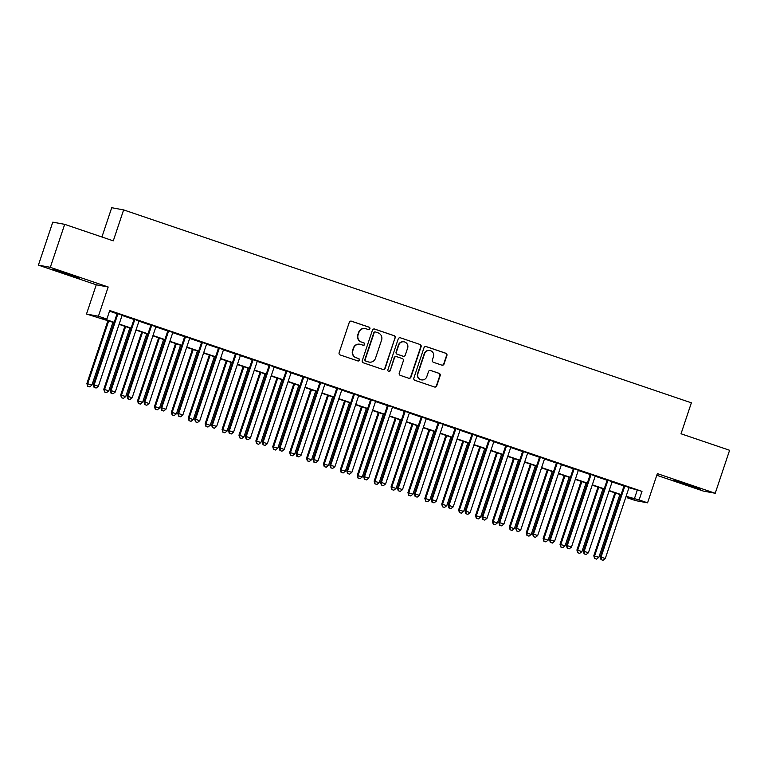 <?xml version="1.0" encoding="UTF-8"?>
<svg xmlns="http://www.w3.org/2000/svg" width="768" height="768" viewBox="0 0 768 768"><rect width="100%" height="100%" fill="white"/><g stroke="black" fill="none" stroke-linecap="round" stroke-linejoin="round"><path stroke-width="1.15" d="M369.898 328.762A1.248 1.229 100.4 0 0 369.139 327.187L351.514 321.197A1.776 1.747 100.4 0 0 349.286 322.32L339.12 352.704A1.776 1.747 100.4 0 0 340.214 354.96L357.84 360.941A1.248 1.229 100.4 0 0 359.395 360.154A1.248 1.229 100.4 0 0 358.627 358.579L356.352 357.802A5.693 5.606 100.4 0 1 352.848 350.602L353.693 348.067A5.693 5.606 100.4 0 1 360.816 344.477L363.091 345.245A1.248 1.229 100.4 0 0 364.646 344.458A1.248 1.229 100.4 0 0 363.878 342.883L361.603 342.106A5.693 5.606 100.4 0 1 358.099 334.906L358.954 332.371A5.693 5.606 100.4 0 1 366.067 328.781L368.342 329.549A1.248 1.229 100.4 0 0 369.898 328.762M368.352 329.558A1.248 1.229 100.4 0 0 368.813 327.13L351.187 321.139A1.776 1.747 100.4 0 0 351.11 321.11M357.85 360.95A1.248 1.229 100.4 0 0 358.31 358.522L356.352 357.802M363.101 345.254A1.248 1.229 100.4 0 0 363.562 342.826L361.603 342.106M689.808 485.165L673.872 480.221L695.798 487.853L700.714 489.197L689.808 485.165M68.832 274.157L52.906 269.213L74.832 276.835L79.738 278.189L68.832 274.157M441.821 365.136A1.776 1.747 100.4 0 0 444.048 364.013L446.899 355.488A1.776 1.747 100.4 0 0 445.805 353.242L426.23 346.589A1.776 1.747 100.4 0 0 424.003 347.712L413.846 378.096A1.776 1.747 100.4 0 0 414.941 380.342L434.506 386.995A1.776 1.747 100.4 0 0 436.733 385.872L440.179 375.581A1.776 1.747 100.4 0 0 439.085 373.325L430.704 370.483A1.776 1.747 100.4 0 0 428.486 371.606L426.778 376.704A4.762 4.685 100.4 0 1 421.478 379.882A4.762 4.685 100.4 0 1 417.898 373.69L424.589 353.693A4.762 4.685 100.4 0 1 429.888 350.515A4.762 4.685 100.4 0 1 433.469 356.707L432.355 360.038A1.776 1.747 100.4 0 0 433.45 362.294L441.821 365.136M628.982 487.699L641.99 491.366L639.11 499.958L647.568 502.829L635.645 500.64L627.197 497.77L632.035 498.662L625.997 496.608M64.694 224.342L50.314 267.331L38.4 265.133L52.781 222.154L64.694 224.342L113.28 240.854L123.629 209.904L691.373 402.826L681.024 433.776L729.6 450.278L715.219 493.267L657.341 473.606L647.568 502.829M38.4 265.133L96.269 284.803L108.182 286.992L50.314 267.331M108.182 286.992L98.41 316.224L106.858 319.094L102.029 318.211L114.202 322.349M641.99 491.366L109.728 310.502L106.858 319.094M395.318 337.968A1.776 1.747 100.4 0 0 394.224 335.712L374.65 329.059A1.776 1.747 100.4 0 0 372.422 330.182L362.266 360.566A1.776 1.747 100.4 0 0 363.35 362.822L382.925 369.466A1.776 1.747 100.4 0 0 385.152 368.342L394.992 337.901A1.776 1.747 100.4 0 0 393.898 335.654L374.323 329.002A1.776 1.747 100.4 0 0 374.246 328.973M400.445 337.824L420.01 344.477A1.776 1.747 100.4 0 1 421.104 346.723L410.938 377.107A1.776 1.747 100.4 0 1 408.72 378.23L400.339 375.389A1.776 1.747 100.4 0 1 399.245 373.133L403.373 360.816A1.776 1.747 100.4 0 0 402.278 358.56L396.72 356.678A1.776 1.747 100.4 0 0 394.493 357.802L390.202 370.627A1.248 1.229 100.4 0 1 388.819 371.453A1.248 1.229 100.4 0 1 387.878 369.84L398.218 338.947A1.776 1.747 100.4 0 1 400.445 337.824L420.01 344.477M656.784 475.267L703.306 491.069L715.219 493.267M122.141 315.206L117.149 313.507M139.037 320.947L134.054 319.258M155.942 326.688L150.95 324.998M172.838 332.429L167.846 330.739M189.734 338.17L184.742 336.48M206.63 343.92L201.638 342.221M223.526 349.661L218.534 347.962M240.422 355.402L235.43 353.702M257.318 361.142L252.326 359.443M274.214 366.883L269.222 365.184M291.12 372.624L286.128 370.925M308.016 378.365L303.024 376.666M324.912 384.106L319.92 382.416M341.808 389.846L336.816 388.157M358.704 395.587L353.712 393.898M375.6 401.338L370.608 399.638M392.496 407.078L387.504 405.379M409.392 412.819L404.4 411.12M426.298 418.56L421.306 416.861M443.194 424.301L438.202 422.602M460.09 430.042L455.098 428.342M476.986 435.782L471.994 434.083M493.882 441.523L488.89 439.834M510.778 447.264L505.786 445.574M527.674 453.005L522.682 451.315M544.57 458.755L539.578 457.056M561.466 464.496L556.474 462.797M578.371 470.237L573.379 468.538M595.267 475.978L590.275 474.278M612.163 481.718L607.171 480.019M109.507 311.174L117.072 313.747M122.064 315.446L133.968 319.488M138.96 321.187L150.864 325.229M155.856 326.928L167.77 330.97M172.752 332.669L184.666 336.71M189.658 338.41L201.562 342.461M206.554 344.15L218.458 348.202M223.45 349.891L235.354 353.942M240.346 355.632L252.25 359.683M257.242 361.373L269.146 365.424M274.138 367.123L286.042 371.165M291.034 372.864L302.938 376.906M307.93 378.605L319.843 382.646M324.835 384.346L336.739 388.387M341.731 390.086L353.635 394.128M358.627 395.827L370.531 399.869M375.523 401.568L387.427 405.619M392.419 407.309L404.323 411.36M409.315 413.05L421.219 417.101M426.211 418.79L438.115 422.842M443.107 424.541L455.021 428.582M460.013 430.282L471.917 434.323M476.909 436.022L488.813 440.064M493.805 441.763L505.709 445.805M510.701 447.504L522.605 451.546M527.597 453.245L539.501 457.286M544.493 458.986L556.397 463.037M561.389 464.726L573.293 468.778M578.285 470.467L590.189 474.518M595.181 476.208L607.094 480.259M612.086 481.958L623.99 486M629.059 487.459L624.067 485.76M123.629 209.904L111.715 207.706L101.923 236.995M627.427 497.098L627.197 497.77M114.096 322.656L86.496 314.035L98.41 316.224M96.269 284.803L86.496 314.035M626.102 496.291L639.11 499.958M119.184 324.038L131.098 328.09M136.09 329.779L147.994 333.83M152.986 335.52L164.89 339.571M169.882 341.27L181.786 345.312M186.778 347.011L198.682 351.053M203.674 352.752L215.578 356.794M220.57 358.493L232.474 362.534M237.466 364.234L249.37 368.275M254.362 369.974L266.275 374.016M271.267 375.715L283.171 379.766M288.163 381.456L300.067 385.507M305.059 387.197L316.963 391.248M321.955 392.938L333.859 396.989M338.851 398.688L350.755 402.73M355.747 404.429L367.651 408.47M372.643 410.17L384.547 414.211M389.539 415.91L401.453 419.952M406.435 421.651L418.349 425.693M423.341 427.392L435.245 431.434M440.237 433.133L452.141 437.184M457.133 438.874L469.037 442.925M474.029 444.614L485.933 448.666M490.925 450.355L502.829 454.406M507.821 456.106L519.725 460.147M524.717 461.846L536.621 465.888M541.613 467.587L553.526 471.629M558.518 473.328L570.422 477.37M575.414 479.069L587.318 483.11M592.31 484.81L604.214 488.851M609.206 490.55L621.11 494.592M621.005 494.909L609.101 490.867M604.109 489.168L592.205 485.126M587.213 483.427L575.309 479.386M570.317 477.686L558.413 473.645M553.421 471.946L541.507 467.904M536.515 466.205L524.611 462.154M519.619 460.464L507.715 456.413M502.723 454.723L490.819 450.672M485.827 448.982L473.923 444.931M468.931 443.232L457.027 439.19M452.035 437.491L440.131 433.45M435.139 431.75L423.235 427.709M418.243 426.01L406.339 421.968M401.347 420.269L389.434 416.227M384.442 414.528L372.538 410.486M367.546 408.787L355.642 404.736M350.65 403.046L338.746 398.995M333.754 397.306L321.85 393.254M316.858 391.565L304.954 387.514M299.962 385.814L288.058 381.773M283.066 380.074L271.162 376.032M266.17 374.333L254.256 370.291M249.264 368.592L237.36 364.55M232.368 362.851L220.464 358.81M215.472 357.11L203.568 353.069M198.576 351.37L186.672 347.328M181.68 345.629L169.776 341.578M164.784 339.888L152.88 335.837M147.888 334.147L135.984 330.096M130.992 328.406L119.088 324.355M637.162 490.474L634.282 499.075M365.29 328.57L364.963 328.512A5.693 5.606 100.4 0 0 358.627 332.314L358.954 332.371M361.277 342.048A5.693 5.606 100.4 0 1 357.782 334.848L358.627 332.314M360.038 344.275L359.712 344.208A5.693 5.606 100.4 0 0 353.376 348.01L353.693 348.067M356.026 357.744A5.693 5.606 100.4 0 1 352.531 350.544L353.376 348.01M383.011 369.494A1.776 1.747 100.4 0 0 384.826 368.285L394.992 337.901M375.686 332.045A1.248 1.229 100.4 0 0 374.131 332.832L365.203 359.501A1.248 1.229 100.4 0 0 365.971 361.075L368.371 361.891A5.693 5.606 100.4 0 0 375.485 358.291L381.59 340.07A5.693 5.606 100.4 0 0 378.086 332.861L375.686 332.045M375.514 331.997L375.187 331.939A1.248 1.229 100.4 0 0 373.805 332.774L374.131 332.832M369.149 362.093L368.832 362.035A5.693 5.606 100.4 0 1 368.054 361.834L365.645 361.018A1.248 1.229 100.4 0 1 364.886 359.443L373.805 332.774M408.797 378.259A1.776 1.747 100.4 0 0 410.621 377.05L420.787 346.666A1.776 1.747 100.4 0 0 419.693 344.419M396.48 356.611L396.154 356.554A1.776 1.747 100.4 0 0 394.176 357.734L390.202 370.627M388.656 371.414A1.248 1.229 100.4 0 0 389.885 370.57M407.645 348.029A4.762 4.685 100.4 0 0 404.074 341.837A4.762 4.685 100.4 0 0 398.774 345.014L396.413 352.061A1.776 1.747 100.4 0 0 397.507 354.307L403.066 356.198A1.776 1.747 100.4 0 0 405.293 355.075L407.645 348.029M404.074 341.837L403.747 341.779A4.762 4.685 100.4 0 0 398.448 344.957L398.774 345.014M403.306 356.266L402.989 356.198A1.776 1.747 100.4 0 1 402.749 356.141L397.19 354.25A1.776 1.747 100.4 0 1 396.096 352.003L398.448 344.957M429.888 350.515L429.571 350.458A4.762 4.685 100.4 0 0 424.272 353.635L424.589 353.693M421.478 379.882L421.152 379.824A4.762 4.685 100.4 0 1 417.581 373.632L424.272 353.635M434.592 387.024A1.776 1.747 100.4 0 0 436.406 385.814L439.853 375.514A1.776 1.747 100.4 0 0 438.758 373.267L430.387 370.416A1.776 1.747 100.4 0 0 430.301 370.397M441.907 365.165A1.776 1.747 100.4 0 0 443.722 363.955L446.573 355.43A1.776 1.747 100.4 0 0 445.478 353.184L425.914 346.531A1.776 1.747 100.4 0 0 425.827 346.502M107.952 320.573L86.89 383.51L91.92 385.094L112.944 322.272M108.72 320.832L87.696 383.664L87.658 386.227L89.664 386.861L87.974 386.285M91.92 385.094L89.664 386.861M87.658 386.227L86.89 383.51M117.187 313.402L93.331 384.701L94.138 384.845L117.955 313.661M94.416 387.466L96.106 388.042L94.416 387.466L94.138 384.845L98.362 386.285L122.179 315.091M93.331 384.701L94.099 387.408M96.106 388.042L98.362 386.285M124.848 326.314L103.795 389.251L108.816 390.835L129.84 328.013M125.616 326.573L104.592 389.405L104.554 391.968L106.56 392.602L104.87 392.026M108.816 390.835L106.56 392.602M104.554 391.968L103.795 389.251M141.744 332.054L120.691 394.992L125.722 396.576L146.736 333.754M142.512 332.314L121.498 395.146L121.45 397.709L123.456 398.342L121.766 397.766M125.722 396.576L123.456 398.342M121.45 397.709L120.691 394.992M158.64 337.795L137.587 400.733L142.618 402.317L163.632 339.494M159.408 338.064L138.394 400.886L138.346 403.45L140.362 404.083L138.672 403.507M142.618 402.317L140.362 404.083M138.346 403.45L137.587 400.733M175.546 343.546L154.483 406.483L159.514 408.067L180.538 345.235M176.304 343.805L155.29 406.627L155.242 409.19L157.258 409.824L155.568 409.248M159.514 408.067L157.258 409.824M155.242 409.19L154.483 406.483M134.083 319.142L110.227 390.442L111.034 390.586L134.851 319.402M111.312 393.206L113.002 393.782L111.312 393.206L111.034 390.586L115.258 392.026L139.075 320.832M110.227 390.442L110.995 393.149M113.002 393.782L115.258 392.026M150.989 324.883L127.133 396.182L127.93 396.326L151.757 325.142M128.208 398.947L129.898 399.523L128.208 398.947L127.93 396.326L132.154 397.766L155.981 326.582M127.133 396.182L127.891 398.89M129.898 399.523L132.154 397.766M167.885 330.624L144.029 401.923L144.835 402.067L168.653 330.883M145.104 404.698L146.794 405.264L145.104 404.698L144.835 402.067L149.059 403.507L172.877 332.323M144.029 401.923L144.787 404.63M146.794 405.264L149.059 403.507M184.781 336.365L160.925 407.664L161.731 407.818L185.549 336.624M162.01 410.438L163.699 411.005L162.01 410.438L161.731 407.818L165.955 409.248L189.773 338.064M160.925 407.664L161.683 410.371M163.699 411.005L165.955 409.248M192.442 349.286L171.379 412.224L176.41 413.808L197.434 350.976M193.21 349.546L172.186 412.368L172.138 414.931L174.154 415.565L172.464 414.989M176.41 413.808L174.154 415.565M172.138 414.931L171.379 412.224M201.677 342.106L177.821 413.405L178.627 413.558L202.445 342.365M178.906 416.179L180.595 416.755L178.906 416.179L178.627 413.558L182.851 414.989L206.669 343.805M177.821 413.405L178.579 416.122M180.595 416.755L182.851 414.989M209.338 355.027L188.275 417.965L193.306 419.549L214.33 356.717M210.106 355.286L189.082 418.109L189.034 420.672L191.05 421.306L189.36 420.73M193.306 419.549L191.05 421.306M189.034 420.672L188.275 417.965M218.573 347.846L194.717 419.146L195.523 419.299L219.341 348.106M195.802 421.92L197.491 422.496L195.802 421.92L195.523 419.299L199.747 420.73L223.565 349.546M194.717 419.146L195.475 421.862M197.491 422.496L199.747 420.73M226.234 360.768L205.171 423.706L210.202 425.29L231.226 362.458M227.002 361.027L205.978 423.85L205.939 426.413L207.946 427.046L206.256 426.47M210.202 425.29L207.946 427.046M205.939 426.413L205.171 423.706M235.469 353.587L211.613 424.886L212.419 425.04L236.237 353.856M212.698 427.661L214.387 428.237L212.698 427.661L212.419 425.04L216.643 426.47L240.461 355.286M211.613 424.886L212.371 427.603M214.387 428.237L216.643 426.47M243.13 366.509L222.067 429.446L227.098 431.03L248.122 368.208M243.898 366.768L222.874 429.59L222.835 432.154L224.842 432.787L223.152 432.211M227.098 431.03L224.842 432.787M222.835 432.154L222.067 429.446M252.365 359.328L228.509 430.627L229.315 430.781L253.133 359.597M229.594 433.402L231.283 433.978L229.594 433.402L229.315 430.781L233.539 432.211L257.357 361.027M228.509 430.627L229.267 433.344M231.283 433.978L233.539 432.211M260.026 372.25L238.963 435.187L243.994 436.771L265.018 373.949M260.794 372.509L239.77 435.341L239.731 437.894L241.738 438.528L240.048 437.962M243.994 436.771L241.738 438.528M239.731 437.894L238.963 435.187M269.261 365.078L245.405 436.378L246.211 436.522L270.029 365.338M246.49 439.142L248.179 439.718L246.49 439.142L246.211 436.522L250.435 437.962L274.253 366.768M245.405 436.378L246.173 439.085M248.179 439.718L250.435 437.962M276.922 377.99L255.869 440.928L260.899 442.512L281.914 379.69M277.69 378.25L256.666 441.082L256.627 443.635L258.634 444.269L256.944 443.702M260.899 442.512L258.634 444.269M256.627 443.635L255.869 440.928M286.166 370.819L262.301 442.118L263.107 442.262L286.925 371.078M263.386 444.883L265.075 445.459L263.386 444.883L263.107 442.262L267.331 443.702L291.149 372.509M262.301 442.118L263.069 444.826M265.075 445.459L267.331 443.702M293.818 383.731L272.765 446.669L277.795 448.253L298.81 385.43M294.586 383.99L273.571 446.822L273.523 449.386L275.539 450.019L273.85 449.443M277.795 448.253L275.539 450.019M273.523 449.386L272.765 446.669M303.062 376.56L279.206 447.859L280.003 448.003L303.83 376.819M280.282 450.624L281.971 451.2L280.282 450.624L280.003 448.003L284.227 449.443L308.054 378.25M279.206 447.859L279.965 450.566M281.971 451.2L284.227 449.443M310.714 389.472L289.661 452.41L294.691 453.994L315.706 391.171M311.482 389.731L290.467 452.563L290.419 455.126L292.435 455.76L290.746 455.184M294.691 453.994L292.435 455.76M290.419 455.126L289.661 452.41M319.958 382.301L296.102 453.6L296.909 453.744L320.726 382.56M297.187 456.365L298.877 456.941L297.187 456.365L296.909 453.744L301.133 455.184L324.95 384M296.102 453.6L296.861 456.307M298.877 456.941L301.133 455.184M327.619 395.213L306.557 458.15L311.587 459.734L332.611 396.912M328.387 395.482L307.363 458.304L307.315 460.867L309.331 461.501L307.642 460.925M311.587 459.734L309.331 461.501M307.315 460.867L306.557 458.15M344.515 400.954L323.453 463.901L328.483 465.485L349.507 402.653M345.283 401.222L324.259 464.045L324.211 466.608L326.227 467.242L324.538 466.666M328.483 465.485L326.227 467.242M324.211 466.608L323.453 463.901M361.411 406.704L340.349 469.642L345.379 471.226L366.403 408.394M362.179 406.963L341.155 469.786L341.107 472.349L343.123 472.982L341.434 472.406M345.379 471.226L343.123 472.982M341.107 472.349L340.349 469.642M378.307 412.445L357.245 475.382L362.275 476.966L383.299 414.134M379.075 412.704L358.051 475.526L358.013 478.09L360.019 478.723L358.33 478.147M362.275 476.966L360.019 478.723M358.013 478.09L357.245 475.382M395.203 418.186L374.141 481.123L379.171 482.707L400.195 419.875M395.971 418.445L374.947 481.267L374.909 483.83L376.915 484.464L375.226 483.888M379.171 482.707L376.915 484.464M374.909 483.83L374.141 481.123M412.099 423.926L391.046 486.864L396.067 488.448L417.091 425.626M412.867 424.186L391.843 487.008L391.805 489.571L393.811 490.205L392.122 489.629M396.067 488.448L393.811 490.205M391.805 489.571L391.046 486.864M428.995 429.667L407.942 492.605L412.973 494.189L433.987 431.366M429.763 429.926L408.749 492.749L408.701 495.312L410.707 495.946L409.018 495.379M412.973 494.189L410.707 495.946M408.701 495.312L407.942 492.605M445.891 435.408L424.838 498.346L429.869 499.93L450.883 437.107M446.659 435.667L425.645 498.499L425.597 501.053L427.613 501.686L425.923 501.12M429.869 499.93L427.613 501.686M425.597 501.053L424.838 498.346M462.797 441.149L441.734 504.086L446.765 505.67L467.789 442.848M463.555 441.408L442.541 504.24L442.493 506.803L444.509 507.437L442.819 506.861M446.765 505.67L444.509 507.437M442.493 506.803L441.734 504.086M479.693 446.89L458.63 509.827L463.661 511.411L484.685 448.589M480.461 447.149L459.437 509.981L459.389 512.544L461.405 513.178L459.715 512.602M463.661 511.411L461.405 513.178M459.389 512.544L458.63 509.827M496.589 452.63L475.526 515.568L480.557 517.152L501.581 454.33M497.357 452.89L476.333 515.722L476.285 518.285L478.301 518.918L476.611 518.342M480.557 517.152L478.301 518.918M476.285 518.285L475.526 515.568M513.485 458.371L492.422 521.309L497.453 522.893L518.477 460.07M514.253 458.64L493.229 521.462L493.19 524.026L495.197 524.659L493.507 524.083M497.453 522.893L495.197 524.659M493.19 524.026L492.422 521.309M530.381 464.122L509.318 527.059L514.349 528.643L535.373 465.811M531.149 464.381L510.125 527.203L510.086 529.766L512.093 530.4L510.403 529.824M514.349 528.643L512.093 530.4M510.086 529.766L509.318 527.059M547.277 469.862L526.224 532.8L531.245 534.384L552.269 471.552M548.045 470.122L527.021 532.944L526.982 535.507L528.989 536.141L527.299 535.565M531.245 534.384L528.989 536.141M526.982 535.507L526.224 532.8M564.173 475.603L543.12 538.541L548.15 540.125L569.165 477.293M564.941 475.862L543.917 538.685L543.878 541.248L545.885 541.882L544.195 541.306M548.15 540.125L545.885 541.882M543.878 541.248L543.12 538.541M581.069 481.344L560.016 544.282L565.046 545.866L586.061 483.043M581.837 481.603L560.822 544.426L560.774 546.989L562.79 547.622L561.101 547.046M565.046 545.866L562.79 547.622M560.774 546.989L560.016 544.282M597.965 487.085L576.912 550.022L581.942 551.606L602.957 488.784M598.733 487.344L577.718 550.166L577.67 552.73L579.686 553.363L577.997 552.787M581.942 551.606L579.686 553.363M577.67 552.73L576.912 550.022M614.87 492.826L593.808 555.763L598.838 557.347L619.862 494.525M615.638 493.085L594.614 555.917L594.566 558.47L596.582 559.104L594.893 558.538M598.838 557.347L596.582 559.104M594.566 558.47L593.808 555.763M336.854 388.042L312.998 459.341L313.805 459.485L337.622 388.301M314.083 462.106L315.773 462.682L314.083 462.106L313.805 459.485L318.029 460.925L341.846 389.741M312.998 459.341L313.757 462.048M315.773 462.682L318.029 460.925M353.75 393.782L329.894 465.082L330.701 465.235L354.518 394.042M330.979 467.856L332.669 468.422L330.979 467.856L330.701 465.235L334.925 466.666L358.742 395.482M329.894 465.082L330.653 467.789M332.669 468.422L334.925 466.666M370.646 399.523L346.79 470.822L347.597 470.976L371.414 399.782M347.875 473.597L349.565 474.163L347.875 473.597L347.597 470.976L351.821 472.406L375.638 401.222M346.79 470.822L347.549 473.53M349.565 474.163L351.821 472.406M387.542 405.264L363.686 476.563L364.493 476.717L388.31 405.523M364.771 479.338L366.461 479.914L364.771 479.338L364.493 476.717L368.717 478.147L392.534 406.963M363.686 476.563L364.445 479.28M366.461 479.914L368.717 478.147M404.438 411.005L380.582 482.304L381.389 482.458L405.206 411.264M381.667 485.078L383.357 485.654L381.667 485.078L381.389 482.458L385.613 483.888L409.43 412.704M380.582 482.304L381.35 485.021M383.357 485.654L385.613 483.888M421.334 416.746L397.478 488.045L398.285 488.198L422.102 417.014M398.563 490.819L400.253 491.395L398.563 490.819L398.285 488.198L402.509 489.629L426.326 418.445M397.478 488.045L398.246 490.762M400.253 491.395L402.509 489.629M438.24 422.496L414.384 493.795L415.181 493.939L439.008 422.755M415.459 496.56L417.149 497.136L415.459 496.56L415.181 493.939L419.405 495.379L443.232 424.186M414.384 493.795L415.142 496.502M417.149 497.136L419.405 495.379M455.136 428.237L431.28 499.536L432.086 499.68L455.904 428.496M432.355 502.301L434.045 502.877L432.355 502.301L432.086 499.68L436.31 501.12L460.128 429.926M431.28 499.536L432.038 502.243M434.045 502.877L436.31 501.12M472.032 433.978L448.176 505.277L448.982 505.421L472.8 434.237M449.261 508.042L450.95 508.618L449.261 508.042L448.982 505.421L453.206 506.861L477.024 435.667M448.176 505.277L448.934 507.984M450.95 508.618L453.206 506.861M488.928 439.718L465.072 511.018L465.878 511.162L489.696 439.978M466.157 513.782L467.846 514.358L466.157 513.782L465.878 511.162L470.102 512.602L493.92 441.418M465.072 511.018L465.83 513.725M467.846 514.358L470.102 512.602M505.824 445.459L481.968 516.758L482.774 516.902L506.592 445.718M483.053 519.523L484.742 520.099L483.053 519.523L482.774 516.902L486.998 518.342L510.816 447.158M481.968 516.758L482.726 519.466M484.742 520.099L486.998 518.342M522.72 451.2L498.864 522.499L499.67 522.643L523.488 451.459M499.949 525.274L501.638 525.84L499.949 525.274L499.67 522.643L503.894 524.083L527.712 452.899M498.864 522.499L499.622 525.206M501.638 525.84L503.894 524.083M539.616 456.941L515.76 528.24L516.566 528.394L540.384 457.2M516.845 531.014L518.534 531.581L516.845 531.014L516.566 528.394L520.79 529.824L544.608 458.64M515.76 528.24L516.528 530.947M518.534 531.581L520.79 529.824M556.512 462.682L532.656 533.981L533.462 534.134L557.28 462.941M533.741 536.755L535.43 537.331L533.741 536.755L533.462 534.134L537.686 535.565L561.504 464.381M532.656 533.981L533.424 536.698M535.43 537.331L537.686 535.565M573.418 468.422L549.552 539.722L550.358 539.875L574.176 468.682M550.637 542.496L552.326 543.072L550.637 542.496L550.358 539.875L554.582 541.306L578.4 470.122M549.552 539.722L550.32 542.438M552.326 543.072L554.582 541.306M590.314 474.163L566.458 545.462L567.254 545.616L591.082 474.432M567.533 548.237L569.222 548.813L567.533 548.237L567.254 545.616L571.478 547.046L595.306 475.862M566.458 545.462L567.216 548.179M569.222 548.813L571.478 547.046M607.21 479.904L583.354 551.213L584.16 551.357L607.978 480.173M584.438 553.978L586.128 554.554L584.438 553.978L584.16 551.357L588.384 552.787L612.202 481.603M583.354 551.213L584.112 553.92M586.128 554.554L588.384 552.787M624.106 485.654L600.25 556.954L601.056 557.098L624.874 485.914M601.334 559.718L603.024 560.294L601.334 559.718L601.056 557.098L605.28 558.538L629.098 487.344M600.25 556.954L601.008 559.661M603.024 560.294L605.28 558.538"/></g></svg>
